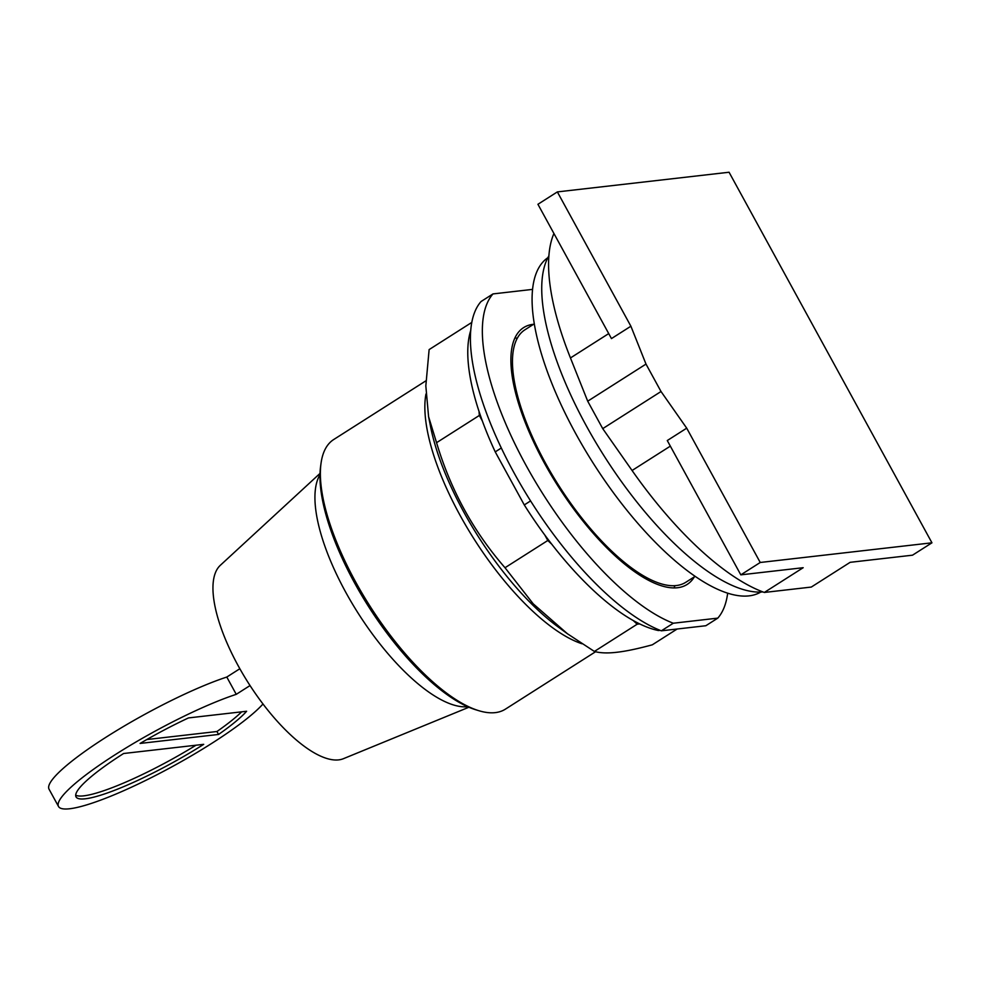 <?xml version="1.0" encoding="UTF-8"?>
<svg xmlns="http://www.w3.org/2000/svg" width="981" height="981" viewBox="0 0 981 981"><rect width="100%" height="100%" fill="white"/><g stroke="black" fill="none" stroke-linecap="round" stroke-linejoin="round"><path stroke-width="1.47" d="M686.712 428.17L661.022 391.517L646.001 364.086L630.893 326.219L557.355 191.908L729.067 172.239L931.95 542.812L760.238 562.481L686.712 428.17L667.276 440.543L740.814 574.854L803.181 567.705L764.322 592.45A222.013 81.84 57.5 0 1 632.071 470.5L670.342 446.134M760.238 562.481L740.814 574.854M764.322 592.45L811.287 587.067L850.147 562.321L912.514 555.185L931.95 542.812M630.893 326.219L611.457 338.592L537.931 204.281L557.355 191.908M534.326 323.804L524.994 329.751A149.701 55.181 57.5 0 0 551.898 474.35A149.701 55.181 57.5 0 0 676.301 585.547A149.701 55.181 57.5 0 0 685.78 582.297L695.112 576.362M646.001 364.086L587.705 401.192L602.726 428.636L632.071 470.5M661.022 391.517L602.726 428.636M553.922 233.503A222.013 81.84 57.5 0 0 570.452 357.955L587.705 401.192M548.906 255.808A202.724 74.74 57.5 0 0 604.517 456.582A202.724 74.74 57.5 0 0 762.899 591.923M547.876 257.684A198.223 73.072 57.5 0 0 584.946 449.739A198.223 73.072 57.5 0 0 749.03 595.872A198.223 73.072 57.5 0 0 760.765 592.07M241.657 711.838A99.89 16.395 -28.7 0 1 216.948 731.507L146.819 739.551M195.992 745.217A99.89 16.395 -28.7 0 1 83.716 795.849A99.89 16.395 -28.7 0 1 75.696 795.174M218.567 734.45A99.89 16.395 -28.7 0 0 246.623 711.262L188.511 717.92A99.89 16.395 -28.7 0 0 140.087 743.439L218.567 734.45L216.948 731.507M85.335 798.792A99.89 16.395 -28.7 0 1 76.04 796.891A99.89 16.395 -28.7 0 1 123.606 753.506L203.705 744.334A99.89 16.395 -28.7 0 1 85.335 798.792M239.842 668.735L226.795 677.049L236.249 694.34L250.02 685.572M236.249 694.34A119.866 19.669 151.3 0 0 117.634 753.138A119.866 19.669 151.3 0 0 58.517 806.48A119.866 19.669 151.3 0 0 69.663 808.761A119.866 19.669 151.3 0 0 170.351 767.669A119.866 19.669 151.3 0 0 262.982 704.002M58.517 806.48L49.05 789.202A119.866 19.669 -28.7 0 1 108.18 735.848A119.866 19.669 -28.7 0 1 226.795 677.049M468.893 707.24L343.448 758.681A114.875 42.355 -122.5 0 1 338.666 759.883A114.875 42.355 -122.5 0 1 245.152 677.797A114.875 42.355 -122.5 0 1 220.333 565.301L320.014 473.406M319.978 474.706A139.842 51.552 57.5 0 0 358.249 613.37A139.842 51.552 57.5 0 0 467.692 706.712M425.926 380.812L333.736 439.513A159.829 58.921 57.5 0 0 321.057 463.118L320.64 466.147A157.291 57.989 57.5 0 0 368.672 606.736A157.291 57.989 57.5 0 0 475.724 709.754L478.654 710.649A159.829 58.921 57.5 0 0 495.282 712.623A159.829 58.921 57.5 0 0 505.399 709.153L595.553 651.752M321.057 463.118A159.829 58.921 57.5 0 0 369.862 605.976A159.829 58.921 57.5 0 0 478.654 710.649M471.812 322.406L429.126 349.592L425.828 385.889L428.574 416.631L436.557 442.689C450.647 489.924 473.467 531.604 505.007 567.729L533.198 603.806L567.398 633.726L594.388 651.445C600.213 653.076 607.705 653.358 616.841 652.267C625.853 651.274 637.675 648.784 652.316 644.811L677.123 629.017M479.341 415.454L479.022 411.395A186.488 68.744 -122.5 0 0 482.333 420.91L479.341 415.454L436.557 442.689M660.078 630.329L658.349 630.525A186.488 68.744 57.5 0 1 639.698 623.916L637.172 624.21L594.388 651.445M637.172 624.21L633.272 620.556A186.488 68.744 -122.5 0 0 639.698 623.916M633.272 620.556A186.488 68.744 57.5 0 1 551.69 544.136L547.803 540.494L505.007 567.729M547.803 540.494L544.811 535.037A186.488 68.744 -122.5 0 0 551.69 544.136M470.77 330.339A186.488 68.744 57.5 0 0 479.022 411.395M530.574 500.923L524.283 504.933A186.488 68.744 57.5 0 0 544.811 535.037M524.283 504.933L495.233 451.885L501.316 448.01M482.333 420.91A186.488 68.744 57.5 0 0 495.233 451.885M658.349 630.525L659.22 629.974M717.785 618.128L705.842 625.731L661.341 630.82L673.285 623.229L717.785 618.128A198.223 73.072 57.5 0 0 727.669 593.186M532.597 289.383L492.989 293.92L481.058 301.523A198.223 73.072 57.5 0 0 513.983 472.732A198.223 73.072 57.5 0 0 661.341 630.82M492.989 293.92A198.223 73.072 57.5 0 0 525.914 465.129A198.223 73.072 57.5 0 0 673.285 623.229M694.389 576.816A152.239 56.125 -122.5 0 1 687.141 584.443A152.239 56.125 -122.5 0 1 677.503 587.742A152.239 56.125 -122.5 0 1 550.991 474.669A152.239 56.125 -122.5 0 1 523.633 327.605A152.239 56.125 -122.5 0 1 533.272 324.306A152.239 56.125 -122.5 0 1 533.603 324.27M673.996 587.926A152.239 56.125 57.5 0 0 674.928 585.669M517.343 338.163A152.239 56.125 57.5 0 0 514.902 338.053M570.452 357.955L608.723 333.589M425.962 393.994A159.829 58.921 57.5 0 0 459.966 515.16A159.829 58.921 57.5 0 0 581.991 643.769M567.398 633.726L558.312 627.08A163.753 60.368 -122.5 0 1 463.731 511.935A163.753 60.368 -122.5 0 1 430.487 426.306L428.574 416.631"/></g></svg>
